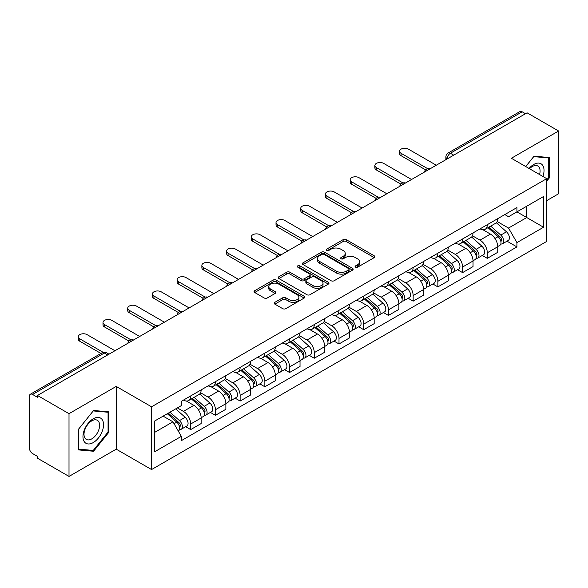 <?xml version="1.0" encoding="UTF-8"?>
<svg xmlns="http://www.w3.org/2000/svg" width="588" height="588" viewBox="0 0 588 588"><rect width="100%" height="100%" fill="white"/><g stroke="black" fill="none" stroke-linecap="round" stroke-linejoin="round"><path stroke-width="0.88" d="M355.519 267.15A1.536 0.889 0 0 0 357.695 267.15L374.225 257.61A2.198 1.272 0 0 0 374.865 256.713A2.198 1.272 0 0 0 374.225 255.817L346.229 239.654A2.198 1.272 0 0 0 343.12 239.654L326.59 249.194A1.536 0.889 0 0 0 326.142 249.819A1.536 0.889 0 0 0 326.59 250.451A1.536 0.889 0 0 0 328.773 250.451L330.912 249.216A7.041 4.065 0 0 1 340.864 249.216L343.194 250.561A7.041 4.065 0 0 1 345.259 253.435A7.041 4.065 0 0 1 343.194 256.309L341.055 257.544A1.536 0.889 0 0 0 340.606 258.176A1.536 0.889 0 0 0 341.055 258.801A1.536 0.889 0 0 0 343.238 258.801L345.369 257.566A7.041 4.065 0 0 1 355.328 257.566L357.658 258.911A7.041 4.065 0 0 1 359.724 261.785A7.041 4.065 0 0 1 357.658 264.659L355.519 265.894A1.536 0.889 0 0 0 355.071 266.526A1.536 0.889 0 0 0 355.519 267.15L355.519 265.894M274.846 302.328A2.198 1.272 0 0 0 274.199 303.224A2.198 1.272 0 0 0 274.846 304.121L282.696 308.656A2.198 1.272 0 0 0 285.805 308.656L304.158 298.065A2.198 1.272 0 0 0 304.804 297.161A2.198 1.272 0 0 0 304.158 296.264L276.162 280.101A2.198 1.272 0 0 0 273.053 280.101L254.7 290.7A2.198 1.272 0 0 0 254.06 291.597A2.198 1.272 0 0 0 254.7 292.493L264.188 297.969A2.198 1.272 0 0 0 267.297 297.969L275.155 293.434A2.198 1.272 0 0 0 275.801 292.537A2.198 1.272 0 0 0 275.155 291.641L270.451 288.928A5.88 3.396 0 0 1 268.723 286.525A5.88 3.396 0 0 1 272.362 283.387A5.88 3.396 0 0 1 278.771 284.122L297.197 294.764A5.88 3.396 0 0 1 298.924 297.161A5.88 3.396 0 0 1 295.294 300.299A5.88 3.396 0 0 1 288.877 299.564L285.805 297.793A2.198 1.272 0 0 0 282.696 297.793L274.846 302.328L274.846 304.121M151.557 406.808L116.226 386.412L69.009 413.673L37.478 395.467L527.068 112.808L558.6 131.006L511.384 158.268L546.715 178.664L151.557 406.808L151.557 469.562L546.715 241.418L546.715 178.664M331.066 280.733A2.198 1.272 0 0 0 334.175 280.733L352.528 270.135A2.198 1.272 0 0 0 353.168 269.238A2.198 1.272 0 0 0 352.528 268.341L324.532 252.179A2.198 1.272 0 0 0 321.423 252.179L303.07 262.777A2.198 1.272 0 0 0 302.423 263.674A2.198 1.272 0 0 0 303.07 264.571L331.066 280.733M298.322 267.481A1.536 0.889 0 0 1 299.88 267.702L299.88 265.872L328.347 282.306A2.198 1.272 0 0 1 328.986 283.203A2.198 1.272 0 0 1 328.347 284.1L309.994 294.698A2.198 1.272 0 0 1 306.877 294.698L278.888 278.536L278.888 276.735A2.198 1.272 0 0 0 278.242 277.632A2.198 1.272 0 0 0 278.888 278.536M278.888 276.735L286.738 272.2A2.198 1.272 0 0 1 289.855 272.2L301.203 278.756A2.198 1.272 0 0 0 304.312 278.756L309.523 275.75A2.198 1.272 0 0 0 310.17 274.853A2.198 1.272 0 0 0 309.523 273.957L297.704 267.128A1.536 0.889 0 0 1 297.256 266.504A1.536 0.889 0 0 1 298.204 265.68A1.536 0.889 0 0 1 299.88 265.872M69.009 413.673L69.009 476.427L37.478 458.221L37.478 456.391L32.568 453.554A4.483 2.587 -120 0 1 29.4 448.063L29.4 396.29A4.483 2.587 -120 0 1 30.326 394.239L102.106 352.8A4.483 2.587 60 0 1 104.341 353.021L32.568 394.46A4.483 2.587 -120 0 0 30.326 394.239M546.715 200.626L558.6 193.761L558.6 131.006M69.009 476.427L116.226 449.166L151.557 469.562M37.478 395.467L37.478 397.297L32.568 394.46M453.708 155.159L450.386 153.24A4.483 2.587 60 0 0 448.144 153.012L519.917 111.573A4.483 2.587 60 0 1 522.159 111.801L450.386 153.24A4.483 2.587 120 0 0 447.218 158.723L447.218 158.907M525.488 113.719L522.159 111.801M487.298 224.682A10.305 5.954 60 0 1 485.166 229.305L495.625 223.271A10.305 5.954 -120 0 0 497.757 218.64M472.458 235.781L480.014 240.139A10.305 5.954 60 0 1 487.298 252.766L497.757 246.725A10.305 5.954 -120 0 0 490.473 234.105L482.983 229.783M497.757 246.725L497.757 252.303L487.298 258.345L482.285 255.449M485.166 229.305A10.305 5.954 60 0 1 480.095 228.842M487.298 252.766L487.298 258.345M462.58 238.949A10.305 5.954 60 0 1 460.448 243.579L470.907 237.537A10.305 5.954 -120 0 0 473.039 232.914M457.567 269.723L462.587 272.611L473.039 266.577L473.039 260.999A10.305 5.954 -120 0 0 465.755 248.371L458.265 244.049M460.448 243.579A10.305 5.954 60 0 1 455.377 243.116M447.74 250.047L455.296 254.413A10.305 5.954 60 0 1 462.587 267.033L462.587 272.611M437.869 253.222A10.305 5.954 60 0 1 435.73 257.845L446.189 251.811A10.305 5.954 -120 0 0 448.321 247.18M432.849 283.989L437.869 286.885L448.321 280.851L448.321 275.265A10.305 5.954 -120 0 0 441.037 262.645L433.547 258.323M435.73 257.845A10.305 5.954 60 0 1 430.659 257.382M423.022 264.321L430.578 268.679A10.305 5.954 60 0 1 437.869 281.307L437.869 286.885M413.151 267.489A10.305 5.954 60 0 1 411.012 272.119L421.471 266.077A10.305 5.954 -120 0 0 423.603 261.454M408.138 298.263L413.151 301.152L423.61 295.117L423.61 289.539A10.305 5.954 -120 0 0 416.319 276.911L408.836 272.589M411.012 272.119A10.305 5.954 60 0 1 405.94 271.656M398.311 278.587L405.86 282.953A10.305 5.954 60 0 1 413.151 295.573L413.151 301.152M388.433 281.762A10.305 5.954 60 0 1 386.294 286.385L396.753 280.351A10.305 5.954 -120 0 0 398.892 275.721M383.42 312.529L388.433 315.425L398.892 309.391L398.892 303.805A10.305 5.954 -120 0 0 391.601 291.185L384.118 286.863M386.294 286.385A10.305 5.954 60 0 1 381.222 285.922M373.593 292.861L381.142 297.219A10.305 5.954 60 0 1 388.433 309.847L388.433 315.425M363.715 296.029A10.305 5.954 60 0 1 361.583 300.659L372.035 294.625A10.305 5.954 -120 0 0 374.174 289.994M358.702 326.803L363.715 329.699L374.174 323.657L374.174 318.079A10.305 5.954 -120 0 0 366.883 305.451L359.4 301.13M361.583 300.659A10.305 5.954 60 0 1 356.504 300.196M348.875 307.134L356.424 311.493A10.305 5.954 60 0 1 363.715 324.113L363.715 329.699M338.997 310.302A10.305 5.954 60 0 1 336.865 314.925L347.317 308.891A10.305 5.954 -120 0 0 349.456 304.268M333.984 341.069L338.997 343.965L349.456 337.931L349.456 332.345A10.305 5.954 -120 0 0 342.165 319.725L334.682 315.403M336.865 314.925A10.305 5.954 60 0 1 331.786 314.462M324.157 321.401L331.713 325.759A10.305 5.954 60 0 1 338.997 338.387L338.997 343.965M314.279 324.576A10.305 5.954 60 0 1 312.147 329.199L322.606 323.165A10.305 5.954 -120 0 0 324.738 318.534M309.266 355.343L314.279 358.239L324.738 352.197L324.738 346.619A10.305 5.954 -120 0 0 317.446 333.991L309.964 329.677M312.147 329.199A10.305 5.954 60 0 1 307.068 328.736M299.439 335.674L306.995 340.033A10.305 5.954 60 0 1 314.279 352.653L314.279 358.239M289.561 338.842A10.305 5.954 60 0 1 287.429 343.473L297.888 337.431A10.305 5.954 -120 0 0 300.02 332.808M284.548 369.609L289.561 372.505L300.02 366.471L300.02 360.892A10.305 5.954 -120 0 0 292.736 348.265L285.246 343.943M287.429 343.473A10.305 5.954 60 0 1 282.358 343.002M274.721 349.941L282.277 354.299A10.305 5.954 60 0 1 289.561 366.927L289.561 372.505M264.843 353.116A10.305 5.954 60 0 1 262.711 357.739L273.17 351.705A10.305 5.954 -120 0 0 275.302 347.074M259.83 383.883L264.85 386.779L275.302 380.737L275.302 375.159A10.305 5.954 -120 0 0 268.018 362.539L260.528 358.217M262.711 357.739A10.305 5.954 60 0 1 257.64 357.276M250.003 364.215L257.559 368.573A10.305 5.954 60 0 1 264.85 381.193L264.85 386.779M240.132 367.382A10.305 5.954 60 0 1 237.993 372.013L248.452 365.971A10.305 5.954 -120 0 0 250.584 361.348M235.112 398.15L240.132 401.045L250.584 395.011L250.584 389.432A10.305 5.954 -120 0 0 243.3 376.805L235.81 372.483M237.993 372.013A10.305 5.954 60 0 1 232.921 371.543M225.285 378.481L232.841 382.839A10.305 5.954 60 0 1 240.132 395.467L240.132 401.045M215.414 381.656A10.305 5.954 60 0 1 213.275 386.279L223.734 380.245A10.305 5.954 -120 0 0 225.865 375.614M210.401 412.423L215.414 415.319L225.873 409.277L225.873 403.699A10.305 5.954 -120 0 0 218.582 391.079L211.099 386.757M213.275 386.279A10.305 5.954 60 0 1 208.203 385.816M200.574 392.755L208.123 397.113A10.305 5.954 60 0 1 215.414 409.74L215.414 415.319M190.696 395.922A10.305 5.954 60 0 1 188.557 400.553L199.016 394.511A10.305 5.954 -120 0 0 201.155 389.888M185.683 426.69L190.696 429.585L201.155 423.551L201.155 417.972A10.305 5.954 -120 0 0 193.864 405.345L186.381 401.023M188.557 400.553A10.305 5.954 60 0 1 183.485 400.083M177.385 407.91L183.405 411.387A10.305 5.954 60 0 1 190.696 424.007L190.696 429.585M504.805 214.569L508.532 216.722L543.547 196.502L526.752 206.204L526.752 217.545L508.532 228.063L497.176 221.507M154.725 432.334L172.953 421.809L181.347 436.355L154.725 451.724L154.725 420.986L181.347 405.617L181.347 401.317L516.933 207.571L516.933 211.871L543.547 227.24L516.933 242.609L508.532 228.063M543.547 196.502L543.547 227.24M181.347 436.355L181.347 440.655L516.933 246.909L516.933 242.609M546.715 181.185L549.332 177.929L549.332 157.54L534.044 156.18L525.709 166.544M116.226 386.412L116.226 449.166M78.278 449.886L93.573 451.253L108.861 432.231L108.861 411.85L93.573 410.483L78.278 429.505L78.278 449.886M172.953 421.809L163.126 416.142M507.003 241.176L516.933 246.909M548.538 177.473L549.332 177.929M91.956 450.32L93.573 451.253M108.067 431.776L108.861 432.231M356.137 267.371L357.658 266.489A7.041 4.065 0 0 0 359.724 263.615L359.724 261.785M345.259 253.435L345.259 255.266A7.041 4.065 0 0 1 343.194 258.139L341.672 259.021M374.196 257.625L346.229 241.484A2.198 1.272 0 0 0 343.12 241.484L327.207 250.664M352.499 270.157L324.532 254.009A2.198 1.272 0 0 0 321.423 254.009L303.099 264.585M348.64 269.87A1.536 0.889 0 0 0 349.088 269.238A1.536 0.889 0 0 0 348.64 268.613L324.069 254.42A1.536 0.889 0 0 0 321.886 254.42L319.637 255.729A7.041 4.065 0 0 0 317.571 258.602A7.041 4.065 0 0 0 319.637 261.469L336.432 271.171A7.041 4.065 0 0 0 346.383 271.171L348.64 269.87L348.64 271.7A1.536 0.889 0 0 0 349.088 271.068L349.088 269.238M317.571 258.602L317.571 260.425A7.041 4.065 0 0 0 319.637 263.299L319.637 261.469M348.64 271.7L346.383 273.001A7.041 4.065 0 0 1 336.432 273.001L319.637 263.299M278.918 278.55L286.738 274.03L286.738 272.2M310.17 274.853L310.17 276.683A2.198 1.272 0 0 1 309.523 277.58L304.312 280.586A2.198 1.272 0 0 1 301.203 280.586L289.855 274.03A2.198 1.272 0 0 0 286.738 274.03M299.88 267.702L328.317 284.114M312.985 285.562A5.88 3.396 0 0 0 319.394 286.297A5.88 3.396 0 0 0 323.025 283.159A5.88 3.396 0 0 0 321.305 280.755L314.815 277.007A2.198 1.272 0 0 0 311.699 277.007L306.495 280.013A2.198 1.272 0 0 0 305.848 280.91A2.198 1.272 0 0 0 306.495 281.806L312.985 285.562L312.985 287.385A5.88 3.396 0 0 0 319.394 288.127A5.88 3.396 0 0 0 323.025 284.989L323.025 283.159M305.848 280.91L305.848 282.74A2.198 1.272 0 0 0 306.495 283.636L306.495 281.806M312.985 287.385L306.495 283.636M298.924 297.161L298.924 298.991A5.88 3.396 0 0 1 295.294 302.129A5.88 3.396 0 0 1 288.877 301.394L285.805 299.623A2.198 1.272 0 0 0 282.696 299.623L274.875 304.143M268.723 286.525L268.723 288.355A5.88 3.396 0 0 0 270.451 290.759L270.451 288.928M275.125 293.456L270.451 290.759M304.158 296.264L304.158 298.065L276.162 281.931A2.198 1.272 0 0 0 273.053 281.931L254.729 292.515M488.018 227.659L498.087 236.648A5.601 3.234 60 0 1 499.844 245.314L497.757 246.519M488.283 227.901L493.023 230.636M489.032 227.078L500.241 237.074A2.69 1.551 60 0 1 501.086 241.234A2.69 1.551 60 0 1 500.836 241.33M490.708 226.108L500.778 235.097A5.601 3.234 60 0 1 502.542 243.755A5.601 3.234 60 0 1 500.851 243.939M496.323 222.734L506.481 231.804A5.601 3.234 60 0 1 508.245 240.463L502.542 243.755M425.631 169.866L401.104 155.71A5.152 2.977 180 0 1 399.597 153.6L399.597 151.226A5.152 2.977 -0 0 0 401.104 153.328L427.674 168.668M436.281 165.221L408.395 149.124A5.152 2.977 -0 0 0 402.78 148.477A5.152 2.977 -0 0 0 399.597 151.226M463.3 241.933L473.369 250.922A5.601 3.234 60 0 1 475.126 259.58L473.039 260.785M463.565 242.168L468.305 244.909M464.314 241.345L475.523 251.348A2.69 1.551 60 0 1 476.368 255.501A2.69 1.551 60 0 1 476.118 255.604M465.99 240.374L476.067 249.363A5.601 3.234 60 0 1 477.824 258.029A5.601 3.234 60 0 1 476.133 258.206M471.605 237.008L481.77 246.071A5.601 3.234 60 0 1 483.527 254.736L477.824 258.029M438.582 256.206L448.651 265.188A5.601 3.234 60 0 1 450.408 273.854L448.321 275.059M438.846 256.441L443.587 259.176M439.596 255.618L450.805 265.614A2.69 1.551 60 0 1 451.65 269.774A2.69 1.551 60 0 1 451.4 269.87M441.272 254.648L451.349 263.637A5.601 3.234 60 0 1 453.105 272.295A5.601 3.234 60 0 1 451.415 272.479M446.887 251.274L457.052 260.344A5.601 3.234 60 0 1 458.809 269.003L453.105 272.295M542.908 176.466A14.568 8.408 120 0 0 542.643 165.287A14.568 8.408 120 0 0 529.06 168.469M539.571 174.54A11.025 6.365 120 0 0 539.034 167.146A11.025 6.365 120 0 0 537.792 166A11.025 6.365 120 0 0 529.509 168.734M525.745 166.558L533.728 156.629L548.538 157.952L548.538 177.701L546.715 179.972M547.56 157.386L548.538 157.952M102.172 419.589A14.568 8.408 120 0 0 88.104 423.36A14.568 8.408 120 0 0 84.334 441.779A14.568 8.408 120 0 0 98.402 438.009A14.568 8.408 120 0 0 102.172 419.589M98.563 421.449A11.025 6.365 120 0 0 97.321 420.302A11.025 6.365 120 0 0 87.061 425.447A11.025 6.365 120 0 0 85.054 438.251A11.025 6.365 120 0 0 86.296 439.398A11.025 6.365 120 0 0 96.557 434.253A11.025 6.365 120 0 0 98.563 421.449M93.249 450.437L78.439 449.114L78.439 429.365L93.249 410.931L108.067 412.254L108.067 432.011L93.249 450.437M107.082 411.688L108.067 412.254M400.913 184.132L376.394 169.976A5.152 2.977 180 0 1 374.879 167.874L374.879 165.493A5.152 2.977 -0 0 0 376.394 167.602L402.956 182.934M411.563 179.494L383.677 163.391A5.152 2.977 -0 0 0 378.062 162.744A5.152 2.977 -0 0 0 374.879 165.493M376.195 198.406L351.675 184.25A5.152 2.977 180 0 1 350.161 182.14L350.161 179.766A5.152 2.977 -0 0 0 351.675 181.868L378.238 197.208M386.845 193.761L358.959 177.664A5.152 2.977 -0 0 0 353.344 177.017A5.152 2.977 -0 0 0 350.161 179.766M413.864 270.473L423.933 279.462A5.601 3.234 60 0 1 425.697 288.12L423.603 289.333M414.128 270.708L418.869 273.449M414.878 269.885L426.087 279.888A2.69 1.551 60 0 1 426.932 284.048A2.69 1.551 60 0 1 426.69 284.144M416.554 268.914L426.631 277.904A5.601 3.234 60 0 1 428.387 286.569A5.601 3.234 60 0 1 426.697 286.746M422.177 265.548L432.334 274.611A5.601 3.234 60 0 1 434.091 283.276L428.387 286.569M389.146 284.746L399.215 293.728A5.601 3.234 60 0 1 400.979 302.394L398.885 303.599M389.41 284.982L394.151 287.716M390.16 284.158L401.369 294.154A2.69 1.551 60 0 1 402.214 298.314A2.69 1.551 60 0 1 401.971 298.41M391.843 283.188L401.913 292.177A5.601 3.234 60 0 1 403.669 300.836A5.601 3.234 60 0 1 401.979 301.019M397.459 279.815L407.616 288.884A5.601 3.234 60 0 1 409.373 297.543L403.669 300.836M364.428 299.013L374.505 308.002A5.601 3.234 60 0 1 376.261 316.66L374.166 317.873M364.7 299.255L369.44 301.989M365.449 298.425L376.651 308.428A2.69 1.551 60 0 1 377.496 312.588A2.69 1.551 60 0 1 377.253 312.684M367.125 297.462L377.195 306.444A5.601 3.234 60 0 1 378.951 315.109A5.601 3.234 60 0 1 377.261 315.286M372.741 294.088L382.898 303.151A5.601 3.234 60 0 1 384.655 311.816L378.951 315.109M351.477 212.672L326.957 198.516A5.152 2.977 180 0 1 325.443 196.414L325.443 194.033A5.152 2.977 -0 0 0 326.957 196.142L353.52 211.482M362.127 208.034L334.241 191.931A5.152 2.977 -0 0 0 328.626 191.284A5.152 2.977 -0 0 0 325.443 194.033M326.759 226.946L302.239 212.79A5.152 2.977 180 0 1 300.733 210.688L300.733 208.306A5.152 2.977 -0 0 0 302.239 210.408L328.81 225.748M337.416 222.301L309.531 206.204A5.152 2.977 -0 0 0 303.908 205.557A5.152 2.977 -0 0 0 300.733 208.306M302.041 241.22L277.521 227.056A5.152 2.977 180 0 1 276.015 224.954L276.015 222.573A5.152 2.977 -0 0 0 277.521 224.682L304.092 240.022M312.698 236.574L284.812 220.471A5.152 2.977 -0 0 0 279.197 219.824A5.152 2.977 -0 0 0 276.015 222.573M339.71 313.286L349.786 322.268A5.601 3.234 60 0 1 351.543 330.934L349.456 332.139M339.982 313.522L344.722 316.256M340.731 312.698L351.933 322.694A2.69 1.551 60 0 1 352.778 326.854A2.69 1.551 60 0 1 352.535 326.95M342.407 311.728L352.477 320.717A5.601 3.234 60 0 1 354.233 329.376A5.601 3.234 60 0 1 352.543 329.559M348.022 308.355L358.18 317.424A5.601 3.234 60 0 1 359.937 326.083L354.233 329.376M277.323 255.486L252.803 241.33A5.152 2.977 180 0 1 251.296 239.228L251.296 236.846A5.152 2.977 -0 0 0 252.803 238.949L279.374 254.288M287.98 250.841L260.094 234.744A5.152 2.977 -0 0 0 254.479 234.097A5.152 2.977 -0 0 0 251.296 236.846M314.999 327.553L325.068 336.542A5.601 3.234 60 0 1 326.825 345.2L324.738 346.413M315.264 327.795L320.004 330.529M316.013 326.965L327.222 336.968A2.69 1.551 60 0 1 328.06 341.128A2.69 1.551 60 0 1 327.817 341.224M317.689 326.002L327.759 334.984A5.601 3.234 60 0 1 329.523 343.649A5.601 3.234 60 0 1 327.825 343.826M323.304 322.628L333.462 331.691A5.601 3.234 60 0 1 335.226 340.356L329.523 343.649M252.612 269.76L228.085 255.596A5.152 2.977 180 0 1 226.578 253.494L226.578 251.12A5.152 2.977 -0 0 0 228.085 253.222L254.655 268.562M263.262 265.114L235.376 249.011A5.152 2.977 -0 0 0 229.761 248.371A5.152 2.977 -0 0 0 226.578 251.12M290.281 341.826L300.35 350.815A5.601 3.234 60 0 1 302.107 359.474L300.02 360.679M290.546 342.062L295.286 344.803M291.295 341.238L302.504 351.242A2.69 1.551 60 0 1 303.349 355.395A2.69 1.551 60 0 1 303.099 355.49M292.971 340.268L303.041 349.257A5.601 3.234 60 0 1 304.804 357.916A5.601 3.234 60 0 1 303.114 358.099M298.586 336.895L308.744 345.964A5.601 3.234 60 0 1 310.508 354.623L304.804 357.916M227.894 284.026L203.367 269.87A5.152 2.977 180 0 1 201.86 267.768L201.86 265.386A5.152 2.977 -0 0 0 203.367 267.489L229.937 282.828M238.544 279.381L210.658 263.284A5.152 2.977 -0 0 0 205.043 262.638A5.152 2.977 -0 0 0 201.86 265.386M265.563 356.093L275.632 365.082A5.601 3.234 60 0 1 277.389 373.748L275.302 374.953M265.827 356.335L270.568 359.07M266.577 355.505L277.786 365.508A2.69 1.551 60 0 1 278.631 369.668A2.69 1.551 60 0 1 278.381 369.764M268.253 354.542L278.33 363.524A5.601 3.234 60 0 1 280.086 372.189A5.601 3.234 60 0 1 278.396 372.366M273.868 351.168L284.033 360.231A5.601 3.234 60 0 1 285.79 368.897L280.086 372.189M203.176 298.3L178.656 284.136A5.152 2.977 180 0 1 177.142 282.034L177.142 279.66A5.152 2.977 -0 0 0 178.656 281.762L205.219 297.102M213.826 293.655L185.94 277.551A5.152 2.977 -0 0 0 180.325 276.911A5.152 2.977 -0 0 0 177.142 279.66M240.845 370.366L250.914 379.356A5.601 3.234 60 0 1 252.671 388.014L250.584 389.219M241.109 370.602L245.85 373.343M241.859 369.779L253.068 379.782A2.69 1.551 60 0 1 253.913 383.935A2.69 1.551 60 0 1 253.663 384.037M243.535 368.808L253.612 377.797A5.601 3.234 60 0 1 255.368 386.463A5.601 3.234 60 0 1 253.678 386.639M249.15 365.442L259.315 374.505A5.601 3.234 60 0 1 261.072 383.163L255.368 386.463M178.458 312.566L153.938 298.41A5.152 2.977 180 0 1 152.424 296.308L152.424 293.926A5.152 2.977 -0 0 0 153.938 296.029L180.501 311.368M189.108 307.921L161.222 291.824A5.152 2.977 -0 0 0 155.607 291.178A5.152 2.977 -0 0 0 152.424 293.926M216.127 384.633L226.196 393.622A5.601 3.234 60 0 1 227.96 402.288L225.865 403.493M216.391 384.875L221.132 387.61M217.141 384.052L228.35 394.048A2.69 1.551 60 0 1 229.195 398.208A2.69 1.551 60 0 1 228.952 398.304M218.817 383.082L228.894 392.071A5.601 3.234 60 0 1 230.65 400.729A5.601 3.234 60 0 1 228.96 400.913M224.44 379.708L234.597 388.771A5.601 3.234 60 0 1 236.354 397.437L230.65 400.729M153.74 326.84L129.22 312.684A5.152 2.977 180 0 1 127.706 310.574L127.706 308.2A5.152 2.977 -0 0 0 129.22 310.302L155.783 325.642M164.39 322.195L136.504 306.091A5.152 2.977 -0 0 0 130.889 305.451A5.152 2.977 -0 0 0 127.706 308.2M191.409 398.907L201.478 407.896A5.601 3.234 60 0 1 203.242 416.554L201.147 417.759M191.673 399.142L196.414 401.883M192.423 398.319L203.632 408.322A2.69 1.551 60 0 1 204.477 412.475A2.69 1.551 60 0 1 204.234 412.578M194.106 397.348L204.176 406.337A5.601 3.234 60 0 1 205.932 415.003A5.601 3.234 60 0 1 204.242 415.179M199.722 393.982L209.879 403.045A5.601 3.234 60 0 1 211.636 411.71L205.932 415.003M129.022 341.106L104.502 326.95A5.152 2.977 180 0 1 102.996 324.848L102.996 322.467A5.152 2.977 -0 0 0 104.502 324.569L131.073 339.908M139.679 336.461L111.793 320.364A5.152 2.977 -0 0 0 106.171 319.718A5.152 2.977 -0 0 0 102.996 322.467M167.308 413.724L176.767 422.162A5.601 3.234 60 0 1 178.524 430.828L178.245 430.989M167.404 413.673L171.703 416.15M168.322 413.136L178.914 422.588A2.69 1.551 60 0 1 179.759 426.748A2.69 1.551 60 0 1 179.516 426.844M170.006 412.173L179.458 420.611A5.601 3.234 60 0 1 181.214 429.269A5.601 3.234 60 0 1 179.524 429.453M175.709 408.88L185.161 417.318A5.601 3.234 60 0 1 186.918 425.977L181.214 429.269M100.974 353.454L79.784 341.224A5.152 2.977 180 0 1 78.278 339.114L78.278 336.74A5.152 2.977 -0 0 0 79.784 338.842L103.187 352.352M114.961 350.735L87.075 334.638A5.152 2.977 -0 0 0 81.46 333.991A5.152 2.977 -0 0 0 78.278 336.74M447.372 158.819L447.218 158.723A4.483 2.587 0 0 1 445.902 156.893L445.902 159.664M215.414 409.74L225.873 403.699M240.132 395.467L250.584 389.432M264.85 381.193L275.302 375.159M289.561 366.927L300.02 360.892M314.279 352.653L324.738 346.619M338.997 338.387L349.456 332.345M363.715 324.113L374.174 318.079M388.433 309.847L398.892 303.805M413.151 295.573L423.61 289.539M437.869 281.307L448.321 275.265M462.587 267.033L473.039 260.999M190.696 424.007L201.155 417.972M183.405 411.387L193.864 405.345M208.123 397.113L218.582 391.079M232.841 382.839L243.3 376.805M257.559 368.573L268.018 362.539M282.277 354.299L292.736 348.265M306.995 340.033L317.446 333.991M331.713 325.759L342.165 319.725M356.424 311.493L366.883 305.451M381.142 297.219L391.601 291.185M405.86 282.953L416.319 276.911M430.578 268.679L441.037 262.645M455.296 254.413L465.755 248.371M480.014 240.139L490.473 234.105M429.828 168.947A4.483 2.587 120 0 0 427.844 170.094M405.11 183.221A4.483 2.587 120 0 0 403.125 184.36M380.392 197.487A4.483 2.587 120 0 0 378.415 198.634M355.674 211.761A4.483 2.587 120 0 0 353.697 212.9M330.956 226.027A4.483 2.587 120 0 0 328.979 227.174M306.238 240.301A4.483 2.587 120 0 0 304.261 241.44M281.52 254.567A4.483 2.587 120 0 0 279.543 255.714M256.802 268.841A4.483 2.587 120 0 0 254.825 269.98M232.091 283.115A4.483 2.587 120 0 0 230.106 284.254M207.373 297.381A4.483 2.587 120 0 0 205.388 298.52M182.655 311.655A4.483 2.587 120 0 0 180.678 312.794M157.937 325.921A4.483 2.587 120 0 0 155.96 327.068M133.219 340.195A4.483 2.587 120 0 0 131.242 341.334M107.67 354.939L104.341 353.021A4.483 2.587 120 0 1 106.582 352.8A4.483 4.483 0 0 0 102.106 352.8M357.658 266.489L357.658 264.659M341.055 258.801L341.055 257.544M343.194 258.139L343.194 256.309M326.59 250.451L326.59 249.194M343.12 241.484L343.12 239.654M346.229 241.484L346.229 239.654M374.225 257.61L374.225 255.817M303.07 264.571L303.07 262.777M321.423 254.009L321.423 252.179M324.532 254.009L324.532 252.179M352.528 270.135L352.528 268.341M336.432 273.001L336.432 271.171M346.383 273.001L346.383 271.171M289.855 274.03L289.855 272.2M301.203 280.586L301.203 278.756M304.312 280.586L304.312 278.756M309.523 277.58L309.523 275.75M328.347 284.1L328.347 282.306M282.696 299.623L282.696 297.793M285.805 299.623L285.805 297.793M288.877 301.394L288.877 299.564M275.155 293.434L275.155 291.641M254.7 292.493L254.7 290.7M273.053 281.931L273.053 280.101M276.162 281.931L276.162 280.101M498.087 236.648L494.949 238.463M501.637 240L500.631 240.588M506.481 231.804L500.778 235.097M401.104 153.328L401.104 155.71M473.369 250.922L470.231 252.73M476.919 254.273L475.912 254.854M481.77 246.071L476.067 249.363M448.651 265.188L445.513 267.003M452.209 268.547L451.194 269.128M457.052 260.344L451.349 263.637M376.394 167.602L376.394 169.976M351.675 181.868L351.675 184.25M423.933 279.462L420.795 281.277M427.491 282.813L426.476 283.394M432.334 274.611L426.631 277.904M399.215 293.728L396.077 295.543M402.773 297.087L401.758 297.668M407.616 288.884L401.913 292.177M374.505 308.002L371.359 309.817M378.055 311.353L377.048 311.934M382.898 303.151L377.195 306.444M326.957 196.142L326.957 198.516M302.239 210.408L302.239 212.79M277.521 224.682L277.521 227.056M349.786 322.268L346.641 324.084M353.337 325.627L352.33 326.208M358.18 317.424L352.477 320.717M252.803 238.949L252.803 241.33M325.068 336.542L321.93 338.357M328.618 339.893L327.612 340.481M333.462 331.691L327.759 334.984M228.085 253.222L228.085 255.596M300.35 350.815L297.212 352.624M303.9 354.167L302.894 354.748M308.744 345.964L303.041 349.257M203.367 267.489L203.367 269.87M275.632 365.082L272.494 366.897M279.182 368.433L278.175 369.021M284.033 360.231L278.33 363.524M178.656 281.762L178.656 284.136M250.914 379.356L247.776 381.164M254.472 382.707L253.457 383.288M259.315 374.505L253.612 377.797M153.938 296.029L153.938 298.41M226.196 393.622L223.058 395.437M229.754 396.974L228.739 397.561M234.597 388.771L228.894 392.071M129.22 310.302L129.22 312.684M201.478 407.896L198.34 409.704M205.036 411.247L204.021 411.828M209.879 403.045L204.176 406.337M104.502 324.569L104.502 326.95M176.767 422.162L174.055 423.728M180.318 425.514L179.311 426.102M185.161 417.318L179.458 420.611M79.784 338.842L79.784 341.224M430.203 168.727A4.483 4.483 0 0 0 424.455 172.049M405.485 183A4.483 4.483 0 0 0 399.737 186.322M380.774 197.267A4.483 4.483 0 0 0 375.019 200.589M356.056 211.54A4.483 4.483 0 0 0 350.301 214.863M331.338 225.807A4.483 4.483 0 0 0 325.583 229.129M306.62 240.08A4.483 4.483 0 0 0 300.872 243.403M281.902 254.354A4.483 4.483 0 0 0 276.154 257.669M257.184 268.62A4.483 4.483 0 0 0 251.436 271.943M232.466 282.894A4.483 4.483 0 0 0 226.718 286.209M207.748 297.161A4.483 4.483 0 0 0 202 300.483M183.037 311.434A4.483 4.483 0 0 0 177.282 314.749M158.319 325.701A4.483 4.483 0 0 0 152.564 329.023M133.601 339.974A4.483 4.483 0 0 0 127.846 343.289M108.986 354.182L106.582 352.8M448.144 153.012A4.483 4.483 0 0 0 445.902 156.893"/></g></svg>
